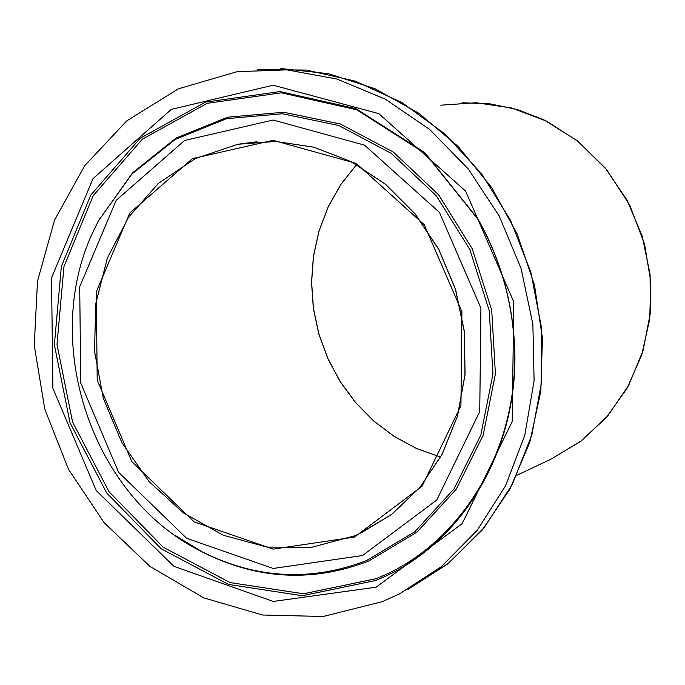 <?xml version="1.0" encoding="UTF-8"?>
<svg xmlns="http://www.w3.org/2000/svg" width="685" height="685" viewBox="0 0 685 685"><rect width="100%" height="100%" fill="white"/><g stroke="black" fill="none" stroke-linecap="round" stroke-linejoin="round"><path stroke-width="1.03" d="M382.298 601.653L323.226 616.483L262.501 615.01L203.668 597.842L149.938 566.384L104.111 522.672L68.466 469.259L44.773 409.056L34.25 345.223L37.504 281.107L54.552 220.116L84.743 165.642L126.716 120.911L178.417 88.81L237.087 71.685L286.835 69.861L336.917 79.04L385.235 99.12L429.692 129.482L468.283 168.981L499.228 216.023L521.097 268.571L532.879 324.305L534.094 380.757L524.77 435.437L505.453 485.99L477.154 530.327L441.243 566.743L399.381 593.938L382.298 601.653M440.738 105.19L476.298 102.741L512.063 108.076L546.493 121.108L578.054 141.384L605.326 168.09L627.032 200.106L642.179 236.017L650.065 274.223L650.356 312.994L643.078 350.609L628.624 385.407L607.723 415.898L581.368 440.832L550.766 459.267L516.918 475.253M257.474 69.613L306.409 70.067L355.258 81.138L402.018 102.604L444.702 133.815L481.444 173.613L510.599 220.407L530.858 272.236L541.338 326.891L541.612 382.007L531.757 435.24L512.329 484.389L484.286 527.476L448.966 562.899L407.935 589.442L447.733 563.901L482.231 530.053L510 488.97L529.83 442.099L540.825 391.161L542.426 338.125L534.488 285.071L517.286 234.142L491.522 187.347L458.256 146.556L418.886 113.29L375.012 88.742L328.398 73.689L280.85 68.517M354.607 535.824L311.521 547.341L266.962 547.075L223.464 535.31L183.409 512.945L148.919 481.384L121.759 442.433L103.289 398.225L94.487 351.088L95.823 303.532L107.34 258.082L128.549 217.231L158.449 183.332L195.55 158.458L237.883 144.261L275.815 141.435L314.167 147.275L351.268 161.694L385.45 184.188L415.11 213.866L438.854 249.451L455.551 289.335L464.413 331.711L465.055 374.609L457.503 416.069L442.185 454.241L419.879 487.472L391.7 514.375L358.966 533.923L354.607 535.824M354.599 537.04L422.071 486.23L460.937 405.657L461.921 311.718L424.238 224.697L356.268 163.441L273.144 140.314L192.408 158.646L129.782 213.061L96.302 291.887L97.193 380.047L131.811 461.604L194.103 521.833L273.212 549.13L354.599 537.04M356.568 164.571L340.805 184.496L328.201 206.759L319.022 230.819L313.43 256.147L311.521 282.151L313.328 308.267L318.799 333.929L327.798 358.555L340.137 381.622L355.558 402.609L373.727 421.052L394.26 436.508L416.72 448.624L440.609 457.083L416.754 448.598L394.312 436.482L373.787 421.018L355.626 402.583L340.214 381.596L327.875 358.529L318.876 333.895L313.413 308.241L311.606 282.126L313.507 256.13L319.09 230.811L328.261 206.75L340.847 184.505L356.594 164.588M362.528 555.526L273.212 568.456L186.645 538.307L118.599 472.308L80.77 383.12L79.708 286.715L116.167 200.345L184.625 140.476L273.144 120.029L364.548 145.151L439.428 212.393L480.93 308.156L479.74 411.531L436.799 499.99L362.528 555.526M99.197 219.791L132.59 172.808L176.156 138.019L227.677 117.195L283.744 112.246L340.402 124.019L393.395 152.104L438.563 194.72L472.248 248.775L491.71 310.108L495.409 373.916L483.19 435.172L456.244 489.236L416.917 532.176L368.436 561.161C312.771 582.498 257.757 579.621 203.385 552.547L202.417 551.964C87.817 495.949 36.819 331.814 99.197 219.791L131.948 173.999L175.291 139.389L226.564 118.676L282.348 113.761L338.715 125.501L391.435 153.457L436.362 195.867L469.884 249.657L489.244 310.69L492.935 374.181L480.784 435.138L453.992 488.936L414.879 531.671L366.646 560.527C311.273 581.77 256.524 578.911 202.417 551.964L175.437 535.567M189.736 544.917L203.385 552.547L189.976 545.063M375.962 578.705L303.498 593.784L230.109 582.584L163.184 547.187L109.035 491.744L72.541 421.926L57.001 344.427L63.97 266.516L93.177 195.704L142.343 139.192L207.144 103.332L281.27 92.8L356.825 109.823L425.137 153.431L477.899 219.209C498.081 254.906 509.991 293.223 513.622 334.16C523.819 442.108 463.351 544.738 375.962 578.705M375.243 580.58L302.333 595.727L228.507 584.433L161.189 548.796L106.723 493.003L70.016 422.765L54.372 344.786L61.367 266.405L90.728 195.148L140.177 138.276L205.363 102.176L279.942 91.559L355.977 108.675L424.726 152.558L477.83 218.772C498.158 254.7 510.137 293.274 513.793 334.485C524.059 443.152 463.18 546.424 375.243 580.58M376.099 587.199L273.221 601.447L173.964 566.341L96.174 490.477L52.908 388.344L51.521 277.913L92.98 178.674L171.301 109.394L273.135 85.197L378.805 113.633L465.654 191.141L513.793 301.999L512.192 421.652L462.135 523.674L376.099 587.199M360.755 533.11L391.666 514.401L419.811 487.523L442.099 454.318L457.426 416.155L464.978 374.678L464.336 331.771L455.474 289.378L438.768 249.468L415.016 213.866L385.355 184.179L351.182 161.677L314.09 147.266L275.772 141.435L237.883 144.261L256.961 141.761M462.461 102.776L490.04 103.855L517.38 109.549L543.804 119.764L577.446 140.862L606.859 169.889L629.678 205.038L644.594 244.254L650.75 281.509L649.748 318.996L641.682 355.138L626.955 388.455L606.242 417.619L580.478 441.508L550.766 459.267M477.899 219.209C498.081 254.906 509.983 293.223 513.622 334.16L513.793 334.485C510.145 293.274 498.158 254.7 477.83 218.772L477.899 219.209M97.33 223.378L99.685 218.823"/></g></svg>
